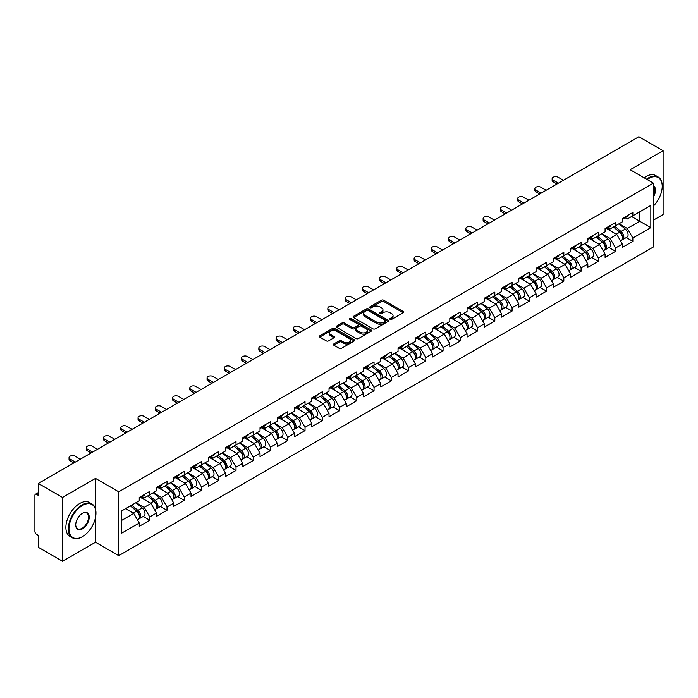 <?xml version="1.0" encoding="UTF-8"?>
<svg xmlns="http://www.w3.org/2000/svg" width="698" height="698" viewBox="0 0 698 698"><rect width="100%" height="100%" fill="white"/><g stroke="black" fill="none" stroke-linecap="round" stroke-linejoin="round"><path stroke-width="1.05" d="M390.121 319.387A1.073 0.619 0 0 0 391.639 319.387L403.174 312.73A1.536 0.89 0 0 0 403.619 312.102A1.536 0.89 0 0 0 403.174 311.474L383.63 300.192A1.536 0.89 0 0 0 381.457 300.192L369.923 306.858A1.073 0.619 0 0 0 369.608 307.295A1.073 0.619 0 0 0 369.923 307.731A1.073 0.619 0 0 0 371.449 307.731L372.941 306.867A4.912 2.836 0 0 1 379.887 306.867L381.518 307.809A4.912 2.836 0 0 1 382.958 309.816A4.912 2.836 0 0 1 381.518 311.823L380.026 312.687A1.073 0.619 0 0 0 379.703 313.123A1.073 0.619 0 0 0 380.026 313.559A1.073 0.619 0 0 0 381.544 313.559L383.036 312.695A4.912 2.836 0 0 1 389.981 312.695L391.613 313.638A4.912 2.836 0 0 1 393.053 315.644A4.912 2.836 0 0 1 391.613 317.651L390.121 318.515A1.073 0.619 0 0 0 389.807 318.951A1.073 0.619 0 0 0 390.121 319.387L390.121 318.515M333.801 343.94A1.536 0.89 0 0 0 333.356 344.568A1.536 0.89 0 0 0 333.801 345.196L339.289 348.363A1.536 0.89 0 0 0 341.453 348.363L354.27 340.964A1.536 0.89 0 0 0 354.715 340.336A1.536 0.89 0 0 0 354.27 339.717L334.726 328.435A1.536 0.89 0 0 0 332.553 328.435L319.745 335.825A1.536 0.89 0 0 0 319.291 336.453A1.536 0.89 0 0 0 319.745 337.082L326.367 340.903A1.536 0.89 0 0 0 328.54 340.903L334.019 337.736A1.536 0.89 0 0 0 334.473 337.108A1.536 0.89 0 0 0 334.019 336.488L330.739 334.586A4.109 2.373 0 0 1 329.535 332.911A4.109 2.373 0 0 1 332.065 330.721A4.109 2.373 0 0 1 336.541 331.236L349.41 338.661A4.109 2.373 0 0 1 350.614 340.336A4.109 2.373 0 0 1 348.075 342.526A4.109 2.373 0 0 1 343.599 342.02L341.453 340.781A1.536 0.89 0 0 0 339.289 340.781L333.801 343.94L333.801 345.196L339.289 342.055L339.289 340.781M95.504 478.4L62.55 497.43L38.329 483.444L638.879 136.721L663.1 150.698L630.146 169.727L653.372 183.138L118.73 491.811L95.504 478.4L95.504 509.13M373.046 328.871A1.536 0.89 0 0 0 375.219 328.871L388.027 321.473A1.536 0.89 0 0 0 388.481 320.844A1.536 0.89 0 0 0 388.027 320.216L368.492 308.935A1.536 0.89 0 0 0 366.319 308.935L353.511 316.334A1.536 0.89 0 0 0 353.057 316.962A1.536 0.89 0 0 0 353.511 317.59L373.046 328.871M350.187 319.623A1.073 0.619 0 0 1 351.277 319.771L351.277 318.497L371.144 329.971A1.536 0.89 0 0 1 371.598 330.59A1.536 0.89 0 0 1 371.144 331.218L358.336 338.617A1.536 0.89 0 0 1 356.163 338.617L336.628 327.336L336.628 326.079A1.536 0.89 0 0 0 336.174 326.708A1.536 0.89 0 0 0 336.628 327.336M336.628 326.079L342.107 322.912A1.536 0.89 0 0 1 344.28 322.912L352.202 327.493A1.536 0.89 0 0 0 354.375 327.493L358.013 325.39A1.536 0.89 0 0 0 358.458 324.762A1.536 0.89 0 0 0 358.013 324.134L349.759 319.379A1.073 0.619 0 0 1 349.445 318.934A1.073 0.619 0 0 1 350.108 318.367A1.073 0.619 0 0 1 351.277 318.497M62.55 497.43L62.55 561.279L95.504 542.25L118.73 555.66L118.73 491.811M118.73 555.66L653.372 246.996L653.372 183.138M143.195 516.468L149.756 520.254L149.756 516.939L144.224 507.359L136.04 502.63M149.756 520.254L139.251 526.318L139.251 523.003L121.278 533.377L121.278 511.154L139.251 500.78L139.251 497.456L149.756 491.392L149.756 494.716L156.5 490.816L156.5 487.501L167.014 481.428L167.014 484.752L173.758 480.861L173.758 477.537L184.263 471.473L184.263 474.788L191.008 470.897L191.008 467.573L201.513 461.509L201.513 464.833L208.266 460.933L208.266 457.618L218.771 451.545L218.771 454.869L225.515 450.978L225.515 447.654L236.02 441.59L236.02 444.905L242.773 441.014L242.773 437.69L253.278 431.626L253.278 434.95L260.022 431.05L260.022 427.734L270.527 421.662L270.527 424.986L277.281 421.095L277.281 417.77L287.785 411.707L287.785 415.022L294.53 411.131L294.53 407.807L305.035 401.743L305.035 405.067L311.788 401.167L311.788 397.851L322.293 391.779L322.293 395.103L329.037 391.203L329.037 387.887L339.542 381.823L339.542 385.139L346.287 381.248L346.287 377.923L356.8 371.86L356.8 375.184L363.545 371.284L363.545 367.968L374.049 361.896L374.049 365.22L380.794 361.32L380.794 358.004L391.308 351.94L391.308 355.256L398.052 351.364L398.052 348.04L408.557 341.976L408.557 345.301L415.301 341.401L415.301 338.085L425.815 332.012L425.815 335.337L432.559 331.437L432.559 328.121L443.064 322.057L443.064 325.373L449.809 321.481L449.809 318.157L460.314 312.093L460.314 315.409L467.067 311.517L467.067 308.193L477.572 302.129L477.572 305.454L484.316 301.553L484.316 298.238L494.821 292.174L494.821 295.49L501.574 291.598L501.574 288.274L512.079 282.21L512.079 285.526L518.823 281.634L518.823 278.31L529.328 272.246L529.328 275.57L536.081 271.67L536.081 268.355L546.586 262.291L546.586 265.606L553.331 261.715L553.331 258.391L563.836 252.327L563.836 255.643L570.58 251.751L570.58 248.427L581.094 242.363L581.094 245.687L587.838 241.787L587.838 238.472L598.343 232.399L598.343 235.723L605.087 231.832L605.087 228.508L615.601 222.444L615.601 225.759L622.346 221.868L622.346 218.544L632.85 212.48L632.85 215.804L650.824 205.421L650.824 227.644L632.85 238.027L627.319 228.447L619.135 223.718M626.289 237.556L632.85 241.342L632.85 238.027M632.85 241.342L622.346 247.406L622.346 244.091L615.601 247.982L610.069 238.402L601.885 233.682M609.04 247.52L615.601 251.306L615.601 247.982M615.601 251.306L605.087 257.37L605.087 254.046L598.343 257.946L592.811 248.366L584.627 243.646M591.782 257.475L598.343 261.261L598.343 257.946M598.343 261.261L587.838 267.334L587.838 264.01L581.094 267.91L575.562 258.33L567.378 253.601M574.533 267.439L581.094 271.225L581.094 267.91M581.094 271.225L570.58 277.289L570.58 273.974L563.836 277.865L558.304 268.285L550.12 263.565M557.274 277.403L563.836 281.189L563.836 277.865M563.836 281.189L553.331 287.253L553.331 283.938L546.586 287.829L541.055 278.249L532.871 273.529M540.025 287.358L546.586 291.153L546.586 287.829M546.586 291.153L536.081 297.217L536.081 293.893L529.328 297.793L523.805 288.213L515.613 283.484M522.767 297.322L529.328 301.108L529.328 297.793M529.328 301.108L518.823 307.172L518.823 303.857L512.079 307.748L506.547 298.177L498.363 293.448M505.518 307.286L512.079 311.072L512.079 307.748M512.079 311.072L501.574 317.136L501.574 313.821L494.821 317.712L489.298 308.132L481.114 303.412M488.26 317.241L494.821 321.036L494.821 317.712M494.821 321.036L484.316 327.1L484.316 323.776L477.572 327.676L472.04 318.096L463.856 313.367M471.01 327.205L477.572 330.992L477.572 327.676M477.572 330.992L467.067 337.055L467.067 333.74L460.314 337.631L454.791 328.06L446.607 323.331M453.752 337.169L460.314 340.956L460.314 337.631M460.314 340.956L449.809 347.019L449.809 343.704L443.064 347.595L437.533 338.015L429.349 333.295M436.503 347.124L443.064 350.92L443.064 347.595M443.064 350.92L432.559 356.983L432.559 353.659L425.815 357.559L420.283 347.979L412.099 343.25M419.245 357.088L425.815 360.875L425.815 357.559M425.815 360.875L415.301 366.947L415.301 363.623L408.557 367.514L403.025 357.943L394.841 353.214M401.996 367.052L408.557 370.839L408.557 367.514M408.557 370.839L398.052 376.903L398.052 373.587L391.308 377.478L385.776 367.898L377.592 363.178M384.746 377.007L391.308 380.803L391.308 377.478M391.308 380.803L380.794 386.867L380.794 383.542L374.049 387.442L368.518 377.862L360.334 373.133M367.488 386.971L374.049 390.758L374.049 387.442M374.049 390.758L363.545 396.83L363.545 393.506L356.8 397.398L351.269 387.826L343.084 383.097M350.239 396.935L356.8 400.722L356.8 397.398M356.8 400.722L346.287 406.786L346.287 403.47L339.542 407.362L334.01 397.781L325.826 393.061M332.981 406.89L339.542 410.686L339.542 407.362M339.542 410.686L329.037 416.75L329.037 413.425L322.293 417.325L316.761 407.745L308.577 403.016M315.732 416.854L322.293 420.641L322.293 417.325M322.293 420.641L311.788 426.714L311.788 423.389L305.035 427.281L299.503 417.709L291.319 412.98M298.474 426.818L305.035 430.605L305.035 427.281M305.035 430.605L294.53 436.669L294.53 433.353L287.785 437.245L282.254 427.665L274.07 422.944M281.224 436.774L287.785 440.569L287.785 437.245M287.785 440.569L277.281 446.633L277.281 443.309L270.527 447.209L265.004 437.629L256.812 432.9M263.966 446.737L270.527 450.524L270.527 447.209M270.527 450.524L260.022 456.597L260.022 453.272L253.278 457.164L247.746 447.593L239.562 442.864M246.717 456.701L253.278 460.488L253.278 457.164M253.278 460.488L242.773 466.552L242.773 463.236L236.02 467.128L230.497 457.548L222.313 452.828M229.459 466.665L236.02 470.452L236.02 467.128M236.02 470.452L225.515 476.516L225.515 473.192L218.771 477.092L213.239 467.512L205.055 462.783M212.209 476.621L218.771 480.407L218.771 477.092M218.771 480.407L208.266 486.48L208.266 483.156L201.513 487.056L195.99 477.476L187.806 472.747M194.951 486.585L201.513 490.371L201.513 487.056M201.513 490.371L191.008 496.435L191.008 493.12L184.263 497.011L178.732 487.431L170.548 482.711M177.702 496.548L184.263 500.335L184.263 497.011M184.263 500.335L173.758 506.399L173.758 503.075L167.014 506.975L161.482 497.395L153.298 492.675M160.444 506.504L167.014 510.29L167.014 506.975M167.014 510.29L156.5 516.363L156.5 513.039L149.756 516.939M142.087 496.671L144.224 497.91L149.756 494.716M144.224 507.359L150.977 503.459L140.647 497.5M156.5 513.039L150.977 503.459M159.345 486.707L161.482 487.946L167.014 484.752M161.482 497.395L168.227 493.503L157.905 487.544M173.758 503.075L168.227 493.503M176.594 476.751L178.732 477.982L184.263 474.788M178.732 487.431L185.476 483.54L175.154 477.58M191.008 493.12L185.476 483.54M193.852 466.788L195.99 468.026L201.513 464.833M195.99 477.476L202.734 473.576L192.412 467.616M208.266 483.156L202.734 473.576M211.101 456.824L213.239 458.062L218.771 454.869M213.239 467.512L219.983 463.62L209.662 457.661M225.515 473.192L219.983 463.62M228.359 446.868L230.497 448.099L236.02 444.905M230.497 457.548L237.241 453.656L226.92 447.697M242.773 463.236L237.241 453.656M245.609 436.904L247.746 438.143L253.278 434.95M247.746 447.593L254.491 443.692L244.169 437.733M260.022 453.272L254.491 443.692M262.858 426.94L265.004 428.179L270.527 424.986M265.004 437.629L271.749 433.737L261.427 427.778M277.281 443.309L271.749 433.737M280.116 416.985L282.254 418.215L287.785 415.022M282.254 427.665L288.998 423.773L278.676 417.814M294.53 433.353L288.998 423.773M297.365 407.021L299.503 408.26L305.035 405.067M299.503 417.709L306.256 413.809L295.935 407.85M311.788 423.389L306.256 413.809M314.624 397.057L316.761 398.296L322.293 395.103M316.761 407.745L323.506 403.854L313.184 397.895M329.037 413.425L323.506 403.854M331.873 387.102L334.01 388.332L339.542 385.139M334.01 397.781L340.764 393.89L330.442 387.931M346.287 403.47L340.764 393.89M349.131 377.138L351.269 378.368L356.8 375.184M351.269 387.826L358.013 383.926L347.691 377.967M363.545 393.506L358.013 383.926M366.38 367.174L368.518 368.413L374.049 365.22M368.518 377.862L375.271 373.971L364.941 368.003M380.794 383.542L375.271 373.971M383.638 357.219L385.776 358.449L391.308 355.256M385.776 367.898L392.52 364.007L382.199 358.048M398.052 373.587L392.52 364.007M400.888 347.255L403.025 348.485L408.557 345.301M403.025 357.943L409.77 354.043L399.448 348.084M415.301 363.623L409.77 354.043M418.146 337.291L420.283 338.53L425.815 335.337M420.283 347.979L427.028 344.079L416.706 338.12M432.559 353.659L427.028 344.079M435.395 327.336L437.533 328.566L443.064 325.373M437.533 338.015L444.277 334.124L433.955 328.165M449.809 343.704L444.277 334.124M452.653 317.372L454.791 318.602L460.314 315.409M454.791 328.06L461.535 324.16L451.213 318.201M467.067 333.74L461.535 324.16M469.902 307.408L472.04 308.647L477.572 305.454M472.04 318.096L478.784 314.196L468.463 308.237M484.316 323.776L478.784 314.196M487.16 297.453L489.298 298.683L494.821 295.49M489.298 308.132L496.042 304.241L485.721 298.282M501.574 313.821L496.042 304.241M504.41 287.489L506.547 288.719L512.079 285.526M506.547 298.177L513.292 294.277L502.97 288.318M518.823 303.857L513.292 294.277M521.659 277.525L523.805 278.764L529.328 275.57M523.805 288.213L530.55 284.313L520.228 278.354M536.081 293.893L530.55 284.313M538.917 267.57L541.055 268.8L546.586 265.606M541.055 278.249L547.799 274.358L537.477 268.398M553.331 283.938L547.799 274.358M556.166 257.606L558.304 258.836L563.836 255.643M558.304 268.285L565.057 264.394L554.736 258.435M570.58 273.974L565.057 264.394M573.424 247.642L575.562 248.881L581.094 245.687M575.562 258.33L582.307 254.43L571.985 248.471M587.838 264.01L582.307 254.43M590.674 237.686L592.811 238.917L598.343 235.723M592.811 248.366L599.565 244.475L589.243 238.515M605.087 254.046L599.565 244.475M607.932 227.723L610.069 228.953L615.601 225.759M610.069 238.402L616.814 234.511L606.492 228.551M622.346 244.091L616.814 234.511M625.181 217.759L627.319 218.998L632.85 215.804M627.319 228.447L639.761 221.257L639.761 211.808L650.824 205.421M631.577 216.537L650.824 227.644M653.372 220.175L663.1 214.556L663.1 150.698M62.55 561.279L38.329 547.302L38.329 535.357L36.558 534.336A2.347 1.352 -120 0 1 34.9 531.466L34.9 495.318A2.347 1.352 -120 0 1 35.389 494.245A2.347 1.352 -120 0 1 36.558 494.359L38.329 495.388L38.329 483.444M121.278 520.603L133.719 513.423L125.535 508.694M139.251 523.003L133.719 513.423M95.504 542.25L95.504 517.48M390.548 319.544L391.613 318.925A4.912 2.836 0 0 0 393.053 316.918L393.053 315.644M382.958 309.816L382.958 311.09A4.912 2.836 0 0 1 381.518 313.097L380.454 313.716M403.156 312.739L383.63 301.475A1.536 0.89 0 0 0 381.457 301.475L370.359 307.888M388.009 321.49L368.492 310.217A1.536 0.89 0 0 0 366.319 310.217L353.528 317.599M385.313 321.289A1.073 0.619 0 0 0 385.628 320.844A1.073 0.619 0 0 0 385.313 320.408L368.16 310.505A1.073 0.619 0 0 0 366.642 310.505L365.071 311.413A4.912 2.836 0 0 0 363.632 313.419A4.912 2.836 0 0 0 365.071 315.426L376.789 322.197A4.912 2.836 0 0 0 383.743 322.197L385.313 321.289L385.313 322.563A1.073 0.619 0 0 0 385.628 322.127L385.628 320.844M363.632 313.419L363.632 314.693A4.912 2.836 0 0 0 365.071 316.7L365.071 315.426M385.313 322.563L383.743 323.471A4.912 2.836 0 0 1 376.789 323.471L365.071 316.7M336.645 327.345L342.107 324.195L342.107 322.912M358.458 324.762L358.458 326.045A1.536 0.89 0 0 1 358.013 326.673L354.375 328.767A1.536 0.89 0 0 1 352.202 328.767L344.28 324.195A1.536 0.89 0 0 0 342.107 324.195M351.277 319.771L371.127 331.236M360.43 332.239A4.109 2.373 0 0 0 364.906 332.754A4.109 2.373 0 0 0 367.436 330.564A4.109 2.373 0 0 0 366.232 328.889L361.704 326.271A1.536 0.89 0 0 0 359.531 326.271L355.893 328.365A1.536 0.89 0 0 0 355.448 328.994A1.536 0.89 0 0 0 355.893 329.622L360.43 332.239L360.43 333.513A4.109 2.373 0 0 0 364.906 334.028A4.109 2.373 0 0 0 367.436 331.838L367.436 330.564M355.448 328.994L355.448 330.276A1.536 0.89 0 0 0 355.893 330.896L355.893 329.622M360.43 333.513L355.893 330.896M350.614 340.336L350.614 341.619A4.109 2.373 0 0 1 348.075 343.809A4.109 2.373 0 0 1 343.599 343.294L341.453 342.055A1.536 0.89 0 0 0 339.289 342.055M329.535 332.911L329.535 334.194A4.109 2.373 0 0 0 330.739 335.869L330.739 334.586M334.002 337.753L330.739 335.869M354.244 340.982L334.726 329.709A1.536 0.89 0 0 0 332.553 329.709L319.763 337.09M621.028 233.237L620.252 232.792M622.014 239.824A5.165 2.984 -120 0 0 622.764 239.589A5.165 2.984 -120 0 0 623.698 235.985A5.165 2.984 -120 0 0 621.011 231.483L614.781 226.231M622.764 239.589L627.031 237.128A5.165 2.984 -120 0 0 627.956 233.525A5.165 2.984 -120 0 0 625.268 229.023L619.039 223.779M613.586 226.929L620.688 232.914A3.132 1.806 60 0 1 622.372 236.77M620.505 240.897L621.438 240.356A5.165 2.984 -120 0 0 622.372 236.744A5.165 2.984 -120 0 0 619.684 232.251L613.455 226.998M611.657 231.535L607.461 227.993M563.399 180.302L558.138 177.266A3.516 2.033 0 0 0 554.308 176.83A3.516 2.033 0 0 0 552.135 178.705A3.516 2.033 0 0 0 553.165 180.136L553.165 181.803A3.516 2.033 180 0 1 552.135 180.363L552.135 178.705M556.978 184.002L553.165 181.803M623.733 217.75A5.165 2.984 60 0 1 622.764 219.155A5.165 2.984 60 0 1 622.346 219.329M627.991 215.289A5.165 2.984 60 0 1 627.031 216.694L622.764 219.155M558.417 183.173L553.165 180.136M653.372 206.067A19.082 11.02 120 0 0 662.219 186.331A19.082 11.02 120 0 0 648.721 178.54A19.082 11.02 120 0 0 647.151 179.552M646.523 179.194A19.553 11.29 -60 0 1 648.39 177.964A19.553 11.29 -60 0 1 658.162 177.004A19.553 11.29 -60 0 1 662.219 185.947A19.553 11.29 -60 0 1 662.21 186.139M653.372 185.79A9.545 5.505 -60 0 1 653.372 197.089M653.372 195.728A9.074 5.235 120 0 0 653.372 186.383M644.097 177.789A19.553 11.29 -60 0 1 645.955 176.559A19.553 11.29 -60 0 1 655.736 175.599L658.162 177.004M82.128 536.823L82.46 536.631A19.082 11.02 120 0 0 95.949 513.266A19.082 11.02 120 0 0 82.46 505.474A19.082 11.02 120 0 0 68.962 528.84A19.082 11.02 120 0 0 82.46 536.631L82.128 536.823A19.553 11.29 -60 0 1 72.348 537.792A19.553 11.29 -60 0 1 69.355 522.13A19.553 11.29 -60 0 1 82.128 504.898A19.553 11.29 -60 0 1 91.9 503.93A19.553 11.29 -60 0 1 95.949 512.882A19.553 11.29 -60 0 1 95.949 513.074M82.46 513.266L82.46 513.266A9.545 5.505 -60 0 1 89.204 517.157A9.545 5.505 -60 0 1 82.46 528.84A9.545 5.505 -60 0 1 75.707 524.948A9.545 5.505 -60 0 1 82.46 513.266L82.46 513.266M75.716 524.756A9.074 5.235 120 0 0 77.591 528.718A9.074 5.235 120 0 0 82.128 528.273A9.074 5.235 120 0 0 88.053 520.272A9.074 5.235 120 0 0 86.665 513.004A9.074 5.235 120 0 0 82.285 513.362M72.348 537.792L69.913 536.387A19.553 11.29 -60 0 1 66.921 520.725A19.553 11.29 -60 0 1 79.694 503.494A19.553 11.29 -60 0 1 89.466 502.525L91.9 503.93M603.779 243.201L603.002 242.756M604.765 249.779A5.165 2.984 -120 0 0 605.515 249.552A5.165 2.984 -120 0 0 606.44 245.94A5.165 2.984 -120 0 0 603.753 241.447L597.532 236.194M605.515 249.552L609.773 247.092A5.165 2.984 -120 0 0 610.698 243.48A5.165 2.984 -120 0 0 608.01 238.986L601.789 233.734M596.328 236.884L603.43 242.878A3.132 1.806 60 0 1 605.122 246.734M603.246 250.861L604.189 250.312A5.165 2.984 -120 0 0 605.114 246.708A5.165 2.984 -120 0 0 602.426 242.215L596.205 236.962M594.408 241.499L590.211 237.957M586.521 253.165L585.744 252.72M587.515 259.743A5.165 2.984 -120 0 0 588.266 259.508A5.165 2.984 -120 0 0 589.191 255.904A5.165 2.984 -120 0 0 586.503 251.411L580.274 246.158M588.266 259.508L592.523 257.047A5.165 2.984 -120 0 0 593.448 253.444A5.165 2.984 -120 0 0 590.761 248.95L584.531 243.698M579.078 246.848L586.18 252.842A3.132 1.806 60 0 1 587.864 256.69M585.997 260.816L586.931 260.275A5.165 2.984 -120 0 0 587.864 256.672A5.165 2.984 -120 0 0 585.177 252.17L578.947 246.918M577.159 251.454L572.953 247.912M569.271 263.12L568.495 262.675M570.257 269.707A5.165 2.984 -120 0 0 571.008 269.472A5.165 2.984 -120 0 0 571.932 265.868A5.165 2.984 -120 0 0 569.245 261.366L563.024 256.114M571.008 269.472L575.265 267.011A5.165 2.984 -120 0 0 576.19 263.408A5.165 2.984 -120 0 0 573.503 258.906L567.282 253.662M561.82 256.812L568.922 262.797A3.132 1.806 60 0 1 570.615 266.653M568.739 270.78L569.681 270.239A5.165 2.984 -120 0 0 570.606 266.627A5.165 2.984 -120 0 0 567.919 262.134L561.698 256.881M559.901 261.418L555.704 257.876M552.013 273.084L551.237 272.639M553.008 279.662A5.165 2.984 -120 0 0 553.758 279.436A5.165 2.984 -120 0 0 554.683 275.823A5.165 2.984 -120 0 0 551.996 271.33L545.766 266.078M553.758 279.436L558.016 276.975A5.165 2.984 -120 0 0 558.941 273.363A5.165 2.984 -120 0 0 556.254 268.87L550.024 263.617M544.571 266.767L551.673 272.761A3.132 1.806 60 0 1 553.357 276.617M551.49 280.744L552.432 280.195A5.165 2.984 -120 0 0 553.357 276.591A5.165 2.984 -120 0 0 550.67 272.098L544.44 266.845M542.651 271.382L538.446 267.84M534.764 283.048L533.987 282.603M535.75 289.626A5.165 2.984 -120 0 0 536.5 289.391A5.165 2.984 -120 0 0 537.425 285.787A5.165 2.984 -120 0 0 534.738 281.294L528.517 276.042M536.5 289.391L540.758 286.939A5.165 2.984 -120 0 0 541.683 283.327A5.165 2.984 -120 0 0 538.996 278.834L532.775 273.581M527.322 276.731L534.415 282.725A3.132 1.806 60 0 1 536.108 286.573M534.232 290.7L535.174 290.159A5.165 2.984 -120 0 0 536.099 286.555A5.165 2.984 -120 0 0 533.412 282.053L527.191 276.801M525.393 281.338L521.197 277.795M546.141 190.257L540.889 187.23A3.516 2.033 0 0 0 537.05 186.785A3.516 2.033 0 0 0 534.877 188.661A3.516 2.033 0 0 0 535.916 190.1L535.916 191.758A3.516 2.033 180 0 1 534.877 190.327L534.877 188.661M539.729 193.965L535.916 191.758M606.475 227.705A5.165 2.984 60 0 1 605.515 229.119A5.165 2.984 60 0 1 605.087 229.293M610.733 225.253A5.165 2.984 60 0 1 609.773 226.658L605.515 229.119M541.168 193.137L535.916 190.1M528.892 200.221L523.631 197.185A3.516 2.033 0 0 0 519.801 196.749A3.516 2.033 0 0 0 517.628 198.625A3.516 2.033 0 0 0 518.658 200.064L518.658 201.722A3.516 2.033 180 0 1 517.628 200.282L517.628 198.625M522.47 203.921L518.658 201.722M589.225 237.669A5.165 2.984 60 0 1 588.266 239.074A5.165 2.984 60 0 1 587.838 239.248M593.483 235.209A5.165 2.984 60 0 1 592.523 236.622L588.266 239.074M523.91 203.092L518.658 200.064M511.634 210.185L506.382 207.149A3.516 2.033 0 0 0 502.543 206.713A3.516 2.033 0 0 0 500.37 208.589A3.516 2.033 0 0 0 501.408 210.019L501.408 211.686A3.516 2.033 180 0 1 500.37 210.246L500.37 208.589M505.221 213.885L501.408 211.686M571.967 247.633A5.165 2.984 60 0 1 571.008 249.038A5.165 2.984 60 0 1 570.58 249.212M576.225 245.173A5.165 2.984 60 0 1 575.265 246.577L571.008 249.038M506.661 213.056L501.408 210.019M494.385 220.14L489.132 217.113A3.516 2.033 0 0 0 485.293 216.668A3.516 2.033 0 0 0 483.121 218.544A3.516 2.033 0 0 0 484.15 219.983L484.15 221.641A3.516 2.033 180 0 1 483.121 220.21L483.121 218.544M487.963 223.849L484.15 221.641M554.718 257.588A5.165 2.984 60 0 1 553.758 259.002A5.165 2.984 60 0 1 553.331 259.176M558.976 255.136A5.165 2.984 60 0 1 558.016 256.541L553.758 259.002M489.403 223.02L484.15 219.983M477.127 230.104L471.874 227.068A3.516 2.033 0 0 0 468.044 226.632A3.516 2.033 0 0 0 465.871 228.508A3.516 2.033 0 0 0 466.901 229.947L466.901 231.605A3.516 2.033 180 0 1 465.871 230.166L465.871 228.508M470.714 233.804L466.901 231.605M537.46 267.552A5.165 2.984 60 0 1 536.5 268.957A5.165 2.984 60 0 1 536.081 269.131M541.718 265.092A5.165 2.984 60 0 1 540.758 266.505L536.5 268.957M472.153 232.975L466.901 229.947M517.506 293.003L516.738 292.558M518.501 299.59A5.165 2.984 -120 0 0 519.251 299.355A5.165 2.984 -120 0 0 520.176 295.751A5.165 2.984 -120 0 0 517.488 291.249L511.259 285.997M519.251 299.355L523.509 296.894A5.165 2.984 -120 0 0 524.434 293.291A5.165 2.984 -120 0 0 521.746 288.789L515.525 283.545M510.064 286.695L517.166 292.68A3.132 1.806 60 0 1 518.85 296.537M516.982 300.664L517.925 300.123A5.165 2.984 -120 0 0 518.85 296.51A5.165 2.984 -120 0 0 516.162 292.017L509.933 286.765M508.144 291.302L503.939 287.759M459.877 240.068L454.625 237.032A3.516 2.033 0 0 0 450.786 236.596A3.516 2.033 0 0 0 448.613 238.472A3.516 2.033 0 0 0 449.643 239.903L449.643 241.569A3.516 2.033 180 0 1 448.613 240.129L448.613 238.472M453.464 243.768L449.643 241.569M520.211 277.516A5.165 2.984 60 0 1 519.251 278.921A5.165 2.984 60 0 1 518.823 279.095M524.468 275.056A5.165 2.984 60 0 1 523.509 276.46L519.251 278.921M454.895 242.939L449.643 239.903M500.257 302.967L499.48 302.522M501.243 309.546A5.165 2.984 -120 0 0 501.993 309.319A5.165 2.984 -120 0 0 502.926 305.707A5.165 2.984 -120 0 0 500.23 301.213L494.01 295.961M501.993 309.319L506.251 306.858A5.165 2.984 -120 0 0 507.184 303.255A5.165 2.984 -120 0 0 504.488 298.753L498.267 293.5M492.814 296.65L499.908 302.644A3.132 1.806 60 0 1 501.6 306.501M499.724 310.627L500.667 310.078A5.165 2.984 -120 0 0 501.592 306.474A5.165 2.984 -120 0 0 498.904 301.981L492.683 296.729M490.886 301.266L486.689 297.723M442.619 250.024L437.367 246.996A3.516 2.033 0 0 0 433.537 246.551A3.516 2.033 0 0 0 431.364 248.427A3.516 2.033 0 0 0 432.394 249.867L432.394 251.524A3.516 2.033 180 0 1 431.364 250.093L431.364 248.427M436.206 253.732L432.394 251.524M502.953 287.471A5.165 2.984 60 0 1 501.993 288.885A5.165 2.984 60 0 1 501.574 289.059M507.21 285.02A5.165 2.984 60 0 1 506.251 286.424L501.993 288.885M437.646 252.903L432.394 249.867M482.999 312.931L482.231 312.486M483.993 319.51A5.165 2.984 -120 0 0 484.744 319.274A5.165 2.984 -120 0 0 485.668 315.671A5.165 2.984 -120 0 0 482.981 311.177L476.76 305.925M484.744 319.274L489.001 316.822A5.165 2.984 -120 0 0 489.926 313.21A5.165 2.984 -120 0 0 487.239 308.717L481.018 303.464M475.556 306.614L482.658 312.608A3.132 1.806 60 0 1 484.351 316.456M482.475 320.583L483.417 320.042A5.165 2.984 -120 0 0 484.342 316.438A5.165 2.984 -120 0 0 481.655 311.936L475.425 306.692M473.637 311.221L469.431 307.678M425.37 259.988L420.117 256.951A3.516 2.033 0 0 0 416.278 256.515A3.516 2.033 0 0 0 414.106 258.391A3.516 2.033 0 0 0 415.136 259.831L415.136 261.488A3.516 2.033 180 0 1 414.106 260.049L414.106 258.391M418.957 263.696L415.136 261.488M485.703 297.435A5.165 2.984 60 0 1 484.744 298.84A5.165 2.984 60 0 1 484.316 299.014M489.961 294.975A5.165 2.984 60 0 1 489.001 296.388L484.744 298.84M420.388 262.858L415.136 259.831M465.749 322.895L464.973 322.441M466.735 329.473A5.165 2.984 -120 0 0 467.486 329.238A5.165 2.984 -120 0 0 468.419 325.634A5.165 2.984 -120 0 0 465.732 321.132L459.502 315.88M467.486 329.238L471.743 326.777A5.165 2.984 -120 0 0 472.677 323.174A5.165 2.984 -120 0 0 469.99 318.681L463.76 313.428M458.307 316.578L465.4 322.563A3.132 1.806 60 0 1 467.093 326.42M465.217 330.547L466.159 330.006A5.165 2.984 -120 0 0 467.084 326.394A5.165 2.984 -120 0 0 464.397 321.9L458.176 316.648M456.379 321.185L452.182 317.642M408.112 269.952L402.859 266.915A3.516 2.033 0 0 0 399.029 266.479A3.516 2.033 0 0 0 396.857 268.355A3.516 2.033 0 0 0 397.886 269.786L397.886 271.452A3.516 2.033 180 0 1 396.857 270.013L396.857 268.355M401.699 273.651L397.886 271.452M468.445 307.399A5.165 2.984 60 0 1 467.486 308.804A5.165 2.984 60 0 1 467.067 308.978M472.703 304.939A5.165 2.984 60 0 1 471.743 306.343L467.486 308.804M403.139 272.822L397.886 269.786M448.491 332.85L447.723 332.405M449.486 339.429A5.165 2.984 -120 0 0 450.236 339.202A5.165 2.984 -120 0 0 451.161 335.59A5.165 2.984 -120 0 0 448.474 331.096L442.253 325.844M450.236 339.202L454.494 336.741A5.165 2.984 -120 0 0 455.419 333.138A5.165 2.984 -120 0 0 452.732 328.636L446.511 323.383M441.049 326.533L448.151 332.527A3.132 1.806 60 0 1 449.844 336.384M447.968 340.511L448.91 339.961A5.165 2.984 -120 0 0 449.835 336.357A5.165 2.984 -120 0 0 447.148 331.864L440.927 326.612M439.129 331.149L434.924 327.606M390.863 279.907L385.61 276.879A3.516 2.033 0 0 0 381.771 276.434A3.516 2.033 0 0 0 379.599 278.31A3.516 2.033 0 0 0 380.628 279.75L380.628 281.407A3.516 2.033 180 0 1 379.599 279.977L379.599 278.31M384.45 283.615L380.628 281.407M451.196 317.363A5.165 2.984 60 0 1 450.236 318.768A5.165 2.984 60 0 1 449.809 318.942M455.454 314.903A5.165 2.984 60 0 1 454.494 316.307L450.236 318.768M385.881 282.786L380.628 279.75M431.242 342.814L430.465 342.369M432.228 349.393A5.165 2.984 -120 0 0 432.978 349.157A5.165 2.984 -120 0 0 433.912 345.554A5.165 2.984 -120 0 0 431.224 341.06L424.995 335.808M432.978 349.157L437.236 346.705A5.165 2.984 -120 0 0 438.17 343.093A5.165 2.984 -120 0 0 435.482 338.6L429.253 333.347M423.799 336.497L430.902 342.491A3.132 1.806 60 0 1 432.586 346.339M430.718 350.466L431.652 349.925A5.165 2.984 -120 0 0 432.586 346.321A5.165 2.984 -120 0 0 429.889 341.819L423.669 336.576M421.871 341.113L417.674 337.562M373.605 289.871L368.352 286.834A3.516 2.033 0 0 0 364.522 286.398A3.516 2.033 0 0 0 362.349 288.274A3.516 2.033 0 0 0 363.379 289.714L363.379 291.371A3.516 2.033 180 0 1 362.349 289.932L362.349 288.274M367.192 293.579L363.379 291.371M433.938 327.318A5.165 2.984 60 0 1 432.978 328.723A5.165 2.984 60 0 1 432.559 328.898M438.204 324.858A5.165 2.984 60 0 1 437.236 326.271L432.978 328.723M368.631 292.741L363.379 289.714M413.984 352.778L413.216 352.324M414.978 359.357A5.165 2.984 -120 0 0 415.729 359.121A5.165 2.984 -120 0 0 416.654 355.518A5.165 2.984 -120 0 0 413.966 351.015L407.745 345.763M415.729 359.121L419.987 356.661A5.165 2.984 -120 0 0 420.911 353.057A5.165 2.984 -120 0 0 418.224 348.564L412.003 343.311M406.541 346.461L413.644 352.446A3.132 1.806 60 0 1 415.336 356.303M413.46 360.43L414.403 359.889A5.165 2.984 -120 0 0 415.327 356.277A5.165 2.984 -120 0 0 412.64 351.783L406.419 346.531M404.622 351.068L400.416 347.525M356.355 299.835L351.103 296.798A3.516 2.033 0 0 0 347.264 296.362A3.516 2.033 0 0 0 345.091 298.238A3.516 2.033 0 0 0 346.121 299.669L346.121 301.335A3.516 2.033 180 0 1 345.091 299.896L345.091 298.238M349.942 303.534L346.121 301.335M416.689 337.282A5.165 2.984 60 0 1 415.729 338.687A5.165 2.984 60 0 1 415.301 338.862M420.946 334.822A5.165 2.984 60 0 1 419.987 336.227L415.729 338.687M351.382 302.705L346.121 299.669M396.734 362.733L395.958 362.288M397.72 369.312A5.165 2.984 -120 0 0 398.471 369.085A5.165 2.984 -120 0 0 399.404 365.473A5.165 2.984 -120 0 0 396.717 360.979L390.487 355.727M398.471 369.085L402.729 366.625A5.165 2.984 -120 0 0 403.662 363.021A5.165 2.984 -120 0 0 400.975 358.519L394.745 353.267M389.292 356.416L396.394 362.41A3.132 1.806 60 0 1 398.078 366.267M396.211 370.394L397.145 369.853A5.165 2.984 -120 0 0 398.078 366.241A5.165 2.984 -120 0 0 395.391 361.747L389.161 356.495M387.364 361.032L383.167 357.489M339.097 309.79L333.845 306.762A3.516 2.033 0 0 0 330.014 306.317A3.516 2.033 0 0 0 327.842 308.193A3.516 2.033 0 0 0 328.871 309.633L328.871 311.291A3.516 2.033 180 0 1 327.842 309.86L327.842 308.193M332.684 313.498L328.871 311.291M399.439 347.246A5.165 2.984 60 0 1 398.471 348.651A5.165 2.984 60 0 1 398.052 348.826M403.697 344.786A5.165 2.984 60 0 1 402.729 346.191L398.471 348.651M334.124 312.669L328.871 309.633M379.485 372.697L378.709 372.252M380.471 379.276A5.165 2.984 -120 0 0 381.221 379.04A5.165 2.984 -120 0 0 382.146 375.437A5.165 2.984 -120 0 0 379.459 370.943L373.238 365.691M381.221 379.04L385.479 376.588A5.165 2.984 -120 0 0 386.404 372.976A5.165 2.984 -120 0 0 383.717 368.483L377.496 363.23M372.034 366.38L379.136 372.374A3.132 1.806 60 0 1 380.829 376.222M378.953 380.349L379.895 379.808A5.165 2.984 -120 0 0 380.82 376.205A5.165 2.984 -120 0 0 378.133 371.702L371.912 366.459M370.115 370.996L365.918 367.445M321.848 319.754L316.595 316.726A3.516 2.033 0 0 0 312.756 316.281A3.516 2.033 0 0 0 310.584 318.157A3.516 2.033 0 0 0 311.613 319.597L311.613 321.255A3.516 2.033 180 0 1 310.584 319.815L310.584 318.157M315.435 323.462L311.613 321.255M382.181 357.202A5.165 2.984 60 0 1 381.221 358.606A5.165 2.984 60 0 1 380.794 358.789M386.439 354.741A5.165 2.984 60 0 1 385.479 356.154L381.221 358.606M316.875 322.624L311.613 319.597M362.227 382.661L361.451 382.207M363.222 389.24A5.165 2.984 -120 0 0 363.972 389.004A5.165 2.984 -120 0 0 364.897 385.401A5.165 2.984 -120 0 0 362.21 380.899L355.98 375.646M363.972 389.004L368.23 386.544A5.165 2.984 -120 0 0 369.155 382.94A5.165 2.984 -120 0 0 366.467 378.447L360.238 373.194M354.785 376.344L361.887 382.329A3.132 1.806 60 0 1 363.571 386.186M361.704 390.313L362.637 389.772A5.165 2.984 -120 0 0 363.571 386.169A5.165 2.984 -120 0 0 360.883 381.666L354.654 376.414M352.856 380.951L348.66 377.409M304.598 329.718L299.337 326.681A3.516 2.033 0 0 0 295.507 326.245A3.516 2.033 0 0 0 293.334 328.121A3.516 2.033 0 0 0 294.364 329.561L294.364 331.218A3.516 2.033 180 0 1 293.334 329.779L293.334 328.121M298.177 333.417L294.364 331.218M364.932 367.165A5.165 2.984 60 0 1 363.972 368.57A5.165 2.984 60 0 1 363.545 368.745M369.19 364.705A5.165 2.984 60 0 1 368.23 366.11L363.972 368.57M299.616 332.588L294.364 329.561M344.978 392.616L344.201 392.171M345.964 399.195A5.165 2.984 -120 0 0 346.714 398.968A5.165 2.984 -120 0 0 347.639 395.356A5.165 2.984 -120 0 0 344.952 390.863L338.731 385.61M346.714 398.968L350.972 396.508A5.165 2.984 -120 0 0 351.897 392.904A5.165 2.984 -120 0 0 349.209 388.402L342.988 383.15M337.527 386.299L344.629 392.293A3.132 1.806 60 0 1 346.321 396.15M344.446 400.277L345.388 399.736A5.165 2.984 -120 0 0 346.313 396.124A5.165 2.984 -120 0 0 343.625 391.63L337.404 386.378M335.607 390.915L331.41 387.373M287.34 339.673L282.088 336.645A3.516 2.033 0 0 0 278.249 336.2A3.516 2.033 0 0 0 276.076 338.085A3.516 2.033 0 0 0 277.115 339.516L277.115 341.174A3.516 2.033 180 0 1 276.076 339.743L276.076 338.085M280.928 343.381L277.115 341.174M347.674 377.129A5.165 2.984 60 0 1 346.714 378.534A5.165 2.984 60 0 1 346.287 378.709M351.932 374.669A5.165 2.984 60 0 1 350.972 376.074L346.714 378.534M282.367 342.552L277.115 339.516M327.72 402.58L326.943 402.135M328.714 409.159A5.165 2.984 -120 0 0 329.465 408.923A5.165 2.984 -120 0 0 330.39 405.32A5.165 2.984 -120 0 0 327.702 400.827L321.473 395.574M329.465 408.923L333.723 406.472A5.165 2.984 -120 0 0 334.647 402.859A5.165 2.984 -120 0 0 331.96 398.366L325.73 393.114M320.277 396.263L327.379 402.257A3.132 1.806 60 0 1 329.063 406.105M327.196 410.232L328.13 409.691A5.165 2.984 -120 0 0 329.063 406.088A5.165 2.984 -120 0 0 326.376 401.594L320.146 396.342M318.358 400.879L314.152 397.328M270.091 349.637L264.839 346.609A3.516 2.033 0 0 0 261 346.164A3.516 2.033 0 0 0 258.827 348.04A3.516 2.033 0 0 0 259.857 349.48L259.857 351.138A3.516 2.033 180 0 1 258.827 349.698L258.827 348.04M263.67 353.345L259.857 351.138M330.424 387.085A5.165 2.984 60 0 1 329.465 388.489A5.165 2.984 60 0 1 329.037 388.673M334.682 384.633A5.165 2.984 60 0 1 333.723 386.038L329.465 388.489M265.109 352.507L259.857 349.48M310.47 412.544L309.694 412.09M311.456 419.123A5.165 2.984 -120 0 0 312.207 418.887A5.165 2.984 -120 0 0 313.132 415.284A5.165 2.984 -120 0 0 310.444 410.782L304.223 405.529M312.207 418.887L316.464 416.427A5.165 2.984 -120 0 0 317.389 412.823A5.165 2.984 -120 0 0 314.702 408.33L308.481 403.078M303.019 406.227L310.121 412.213A3.132 1.806 60 0 1 311.814 416.069M309.938 420.196L310.88 419.655A5.165 2.984 -120 0 0 311.805 416.052A5.165 2.984 -120 0 0 309.118 411.55L302.897 406.297M301.1 410.834L296.903 407.292M252.833 359.601L247.581 356.565A3.516 2.033 0 0 0 243.742 356.128A3.516 2.033 0 0 0 241.569 358.004A3.516 2.033 0 0 0 242.607 359.444L242.607 361.102A3.516 2.033 180 0 1 241.569 359.662L241.569 358.004M246.42 363.3L242.607 361.102M313.166 397.049A5.165 2.984 60 0 1 312.207 398.453A5.165 2.984 60 0 1 311.788 398.628M317.424 394.588A5.165 2.984 60 0 1 316.464 395.993L312.207 398.453M247.86 362.471L242.607 359.444M293.212 422.499L292.436 422.054M294.207 429.078A5.165 2.984 -120 0 0 294.957 428.851A5.165 2.984 -120 0 0 295.882 425.239A5.165 2.984 -120 0 0 293.195 420.746L286.965 415.493M294.957 428.851L299.215 426.391A5.165 2.984 -120 0 0 300.14 422.787A5.165 2.984 -120 0 0 297.453 418.285L291.223 413.033M285.77 416.191L292.872 422.177A3.132 1.806 60 0 1 294.556 426.033M292.689 430.16L293.631 429.619A5.165 2.984 -120 0 0 294.556 426.007A5.165 2.984 -120 0 0 291.869 421.513L285.639 416.261M283.85 420.798L279.645 417.256M235.584 369.565L230.331 366.529A3.516 2.033 0 0 0 226.492 366.084A3.516 2.033 0 0 0 224.32 367.968A3.516 2.033 0 0 0 225.349 369.399L225.349 371.066A3.516 2.033 180 0 1 224.32 369.626L224.32 367.968M229.162 373.264L225.349 371.066M295.917 407.013A5.165 2.984 60 0 1 294.957 408.417A5.165 2.984 60 0 1 294.53 408.592M300.175 404.552A5.165 2.984 60 0 1 299.215 405.957L294.957 408.417M230.602 372.435L225.349 369.399M275.963 432.463L275.187 432.018M276.949 439.042A5.165 2.984 -120 0 0 277.699 438.806A5.165 2.984 -120 0 0 278.624 435.203A5.165 2.984 -120 0 0 275.937 430.71L269.716 425.457M277.699 438.806L281.957 436.355A5.165 2.984 -120 0 0 282.891 432.743A5.165 2.984 -120 0 0 280.195 428.249L273.974 422.997M268.521 426.146L275.614 432.141A3.132 1.806 60 0 1 277.307 435.997M275.431 440.115L276.373 439.574A5.165 2.984 -120 0 0 277.298 435.971A5.165 2.984 -120 0 0 274.611 431.477L268.39 426.225M266.592 430.762L262.396 427.211M218.326 379.52L213.073 376.492A3.516 2.033 0 0 0 209.243 376.048A3.516 2.033 0 0 0 207.07 377.923A3.516 2.033 0 0 0 208.1 379.363L208.1 381.021A3.516 2.033 180 0 1 207.07 379.59L207.07 377.923M211.913 383.228L208.1 381.021M278.659 416.968A5.165 2.984 60 0 1 277.699 418.381A5.165 2.984 60 0 1 277.281 418.556M282.917 414.516A5.165 2.984 60 0 1 281.957 415.921L277.699 418.381M213.352 382.399L208.1 379.363M258.705 442.427L257.937 441.974M259.7 449.006A5.165 2.984 -120 0 0 260.45 448.77A5.165 2.984 -120 0 0 261.375 445.167A5.165 2.984 -120 0 0 258.688 440.665L252.467 435.421M260.45 448.77L264.708 446.31A5.165 2.984 -120 0 0 265.633 442.707A5.165 2.984 -120 0 0 262.945 438.213L256.724 432.961M251.263 436.11L258.365 442.096A3.132 1.806 60 0 1 260.049 445.952M258.181 450.079L259.124 449.538A5.165 2.984 -120 0 0 260.049 445.935A5.165 2.984 -120 0 0 257.361 441.433L251.132 436.18M249.343 440.717L245.138 437.175M201.076 389.484L195.824 386.448A3.516 2.033 0 0 0 191.985 386.011A3.516 2.033 0 0 0 189.812 387.887A3.516 2.033 0 0 0 190.842 389.327L190.842 390.985A3.516 2.033 180 0 1 189.812 389.545L189.812 387.887M194.663 393.183L190.842 390.985M261.41 426.932A5.165 2.984 60 0 1 260.45 428.336A5.165 2.984 60 0 1 260.022 428.511M265.668 424.471A5.165 2.984 60 0 1 264.708 425.876L260.45 428.336M196.094 392.355L190.842 389.327M241.456 452.383L240.679 451.938M242.442 458.961A5.165 2.984 -120 0 0 243.192 458.734A5.165 2.984 -120 0 0 244.126 455.122A5.165 2.984 -120 0 0 241.429 450.629L235.209 445.376M243.192 458.734L247.45 456.274A5.165 2.984 -120 0 0 248.383 452.67A5.165 2.984 -120 0 0 245.696 448.168L239.466 442.916M234.013 446.074L241.107 452.06A3.132 1.806 60 0 1 242.799 455.916M240.923 460.043L241.866 459.502A5.165 2.984 -120 0 0 242.791 455.89A5.165 2.984 -120 0 0 240.103 451.397L233.882 446.144M232.085 450.681L227.888 447.139M183.818 399.448L178.566 396.412A3.516 2.033 0 0 0 174.736 395.967A3.516 2.033 0 0 0 172.563 397.851A3.516 2.033 0 0 0 173.593 399.282L173.593 400.949A3.516 2.033 180 0 1 172.563 399.509L172.563 397.851M177.405 403.147L173.593 400.949M244.152 436.896A5.165 2.984 60 0 1 243.192 438.3A5.165 2.984 60 0 1 242.773 438.475M248.409 434.435A5.165 2.984 60 0 1 247.45 435.84L243.192 438.3M178.845 402.318L173.593 399.282M224.198 462.346L223.43 461.901M225.192 468.925A5.165 2.984 -120 0 0 225.943 468.69A5.165 2.984 -120 0 0 226.867 465.086A5.165 2.984 -120 0 0 224.18 460.593L217.959 455.34M225.943 468.69L230.2 466.238A5.165 2.984 -120 0 0 231.125 462.626A5.165 2.984 -120 0 0 228.438 458.132L222.217 452.88M216.755 456.03L223.857 462.024A3.132 1.806 60 0 1 225.55 465.88M223.674 470.007L224.616 469.457A5.165 2.984 -120 0 0 225.541 465.854A5.165 2.984 -120 0 0 222.854 461.361L216.624 456.108M214.836 460.645L210.63 457.094M166.569 409.403L161.317 406.376A3.516 2.033 0 0 0 157.478 405.931A3.516 2.033 0 0 0 155.305 407.807A3.516 2.033 0 0 0 156.335 409.246L156.335 410.904A3.516 2.033 180 0 1 155.305 409.473L155.305 407.807M160.156 413.111L156.335 410.904M226.902 446.851A5.165 2.984 60 0 1 225.943 448.264A5.165 2.984 60 0 1 225.515 448.439M231.16 444.399A5.165 2.984 60 0 1 230.2 445.804L225.943 448.264M161.587 412.282L156.335 409.246M206.948 472.31L206.172 471.857M207.934 478.889A5.165 2.984 -120 0 0 208.685 478.654A5.165 2.984 -120 0 0 209.618 475.05A5.165 2.984 -120 0 0 206.931 470.548L200.701 465.304M208.685 478.654L212.942 476.193A5.165 2.984 -120 0 0 213.876 472.59A5.165 2.984 -120 0 0 211.189 468.096L204.959 462.844M199.506 465.994L206.608 471.979A3.132 1.806 60 0 1 208.292 475.835M206.416 479.962L207.358 479.421A5.165 2.984 -120 0 0 208.292 475.818A5.165 2.984 -120 0 0 205.596 471.316L199.375 466.063M197.578 470.6L193.381 467.058M149.311 419.367L144.058 416.331A3.516 2.033 0 0 0 140.228 415.895A3.516 2.033 0 0 0 138.056 417.77A3.516 2.033 0 0 0 139.085 419.21L139.085 420.868A3.516 2.033 180 0 1 138.056 419.428L138.056 417.77M142.898 423.067L139.085 420.868M209.644 456.815A5.165 2.984 60 0 1 208.685 458.22A5.165 2.984 60 0 1 208.266 458.394M213.902 454.354A5.165 2.984 60 0 1 212.942 455.759L208.685 458.22M144.338 422.238L139.085 419.21M189.69 482.266L188.922 481.821M190.685 488.853A5.165 2.984 -120 0 0 191.435 488.617A5.165 2.984 -120 0 0 192.36 485.005A5.165 2.984 -120 0 0 189.673 480.512L183.452 475.259M191.435 488.617L195.693 486.157A5.165 2.984 -120 0 0 196.618 482.554A5.165 2.984 -120 0 0 193.931 478.051L187.71 472.799M182.248 475.957L189.35 481.943A3.132 1.806 60 0 1 191.043 485.799M189.167 489.926L190.109 489.385A5.165 2.984 -120 0 0 191.034 485.773A5.165 2.984 -120 0 0 188.347 481.28L182.126 476.027M180.328 480.564L176.123 477.022M132.062 429.331L126.809 426.295A3.516 2.033 0 0 0 122.97 425.85A3.516 2.033 0 0 0 120.798 427.734A3.516 2.033 0 0 0 121.827 429.165L121.827 430.832A3.516 2.033 180 0 1 120.798 429.392L120.798 427.734M125.649 433.03L121.827 430.832M192.395 466.779A5.165 2.984 60 0 1 191.435 468.184A5.165 2.984 60 0 1 191.008 468.358M196.653 464.318A5.165 2.984 60 0 1 195.693 465.723L191.435 468.184M127.08 432.202L121.827 429.165M172.441 492.23L171.664 491.785M173.427 498.808A5.165 2.984 -120 0 0 174.177 498.581A5.165 2.984 -120 0 0 175.111 494.969A5.165 2.984 -120 0 0 172.423 490.476L166.194 485.223M174.177 498.581L178.435 496.121A5.165 2.984 -120 0 0 179.369 492.509A5.165 2.984 -120 0 0 176.681 488.015L170.452 482.763M164.998 485.913L172.101 491.907A3.132 1.806 60 0 1 173.785 495.763M171.917 499.89L172.851 499.34A5.165 2.984 -120 0 0 173.785 495.737A5.165 2.984 -120 0 0 171.097 491.244L164.868 485.991M163.07 490.528L158.874 486.986M114.804 439.286L109.551 436.259A3.516 2.033 0 0 0 105.721 435.814A3.516 2.033 0 0 0 103.548 437.69A3.516 2.033 0 0 0 104.578 439.129L104.578 440.787A3.516 2.033 180 0 1 103.548 439.356L103.548 437.69M108.391 442.994L104.578 440.787M175.146 476.734A5.165 2.984 60 0 1 174.177 478.147A5.165 2.984 60 0 1 173.758 478.322M179.403 474.282A5.165 2.984 60 0 1 178.435 475.687L174.177 478.147M109.83 442.166L104.578 439.129M155.183 502.194L154.415 501.749M156.178 508.772A5.165 2.984 -120 0 0 156.928 508.537A5.165 2.984 -120 0 0 157.853 504.933A5.165 2.984 -120 0 0 155.165 500.431L148.944 495.187M156.928 508.537L161.186 506.076A5.165 2.984 -120 0 0 162.111 502.473A5.165 2.984 -120 0 0 159.423 497.979L153.202 492.727M147.74 495.877L154.843 501.871A3.132 1.806 60 0 1 156.535 505.718M154.659 509.845L155.602 509.304A5.165 2.984 -120 0 0 156.527 505.701A5.165 2.984 -120 0 0 153.839 501.199L147.618 495.946M145.821 500.483L141.615 496.941M97.554 449.25L92.302 446.214A3.516 2.033 0 0 0 88.463 445.778A3.516 2.033 0 0 0 86.29 447.654A3.516 2.033 0 0 0 87.32 449.093L87.32 450.751A3.516 2.033 180 0 1 86.29 449.311L86.29 447.654M91.141 452.95L87.32 450.751M157.888 486.698A5.165 2.984 60 0 1 156.928 488.103A5.165 2.984 60 0 1 156.5 488.277M162.145 484.238A5.165 2.984 60 0 1 161.186 485.651L156.928 488.103M92.581 452.121L87.32 449.093M137.934 512.149L137.157 511.704M138.919 518.736A5.165 2.984 -120 0 0 139.67 518.501A5.165 2.984 -120 0 0 140.603 514.897A5.165 2.984 -120 0 0 137.916 510.395L131.686 505.143M139.67 518.501L143.928 516.04A5.165 2.984 -120 0 0 144.861 512.437A5.165 2.984 -120 0 0 142.174 507.935L135.944 502.691M130.491 505.841L137.593 511.826A3.132 1.806 60 0 1 139.277 515.682M137.41 519.809L138.344 519.268A5.165 2.984 -120 0 0 139.277 515.656A5.165 2.984 -120 0 0 136.59 511.163L130.36 505.91M128.563 510.447L126.102 508.371M80.296 459.214L75.044 456.178A3.516 2.033 0 0 0 71.213 455.742A3.516 2.033 0 0 0 69.041 457.618A3.516 2.033 0 0 0 70.07 459.048L70.07 460.715A3.516 2.033 180 0 1 69.041 459.275L69.041 457.618M73.883 462.914L70.07 460.715M140.638 496.662A5.165 2.984 60 0 1 139.67 498.067A5.165 2.984 60 0 1 139.251 498.241M144.896 494.201A5.165 2.984 60 0 1 143.928 495.606L139.67 498.067M75.323 462.085L70.07 459.048M38.329 493.338L36.558 494.359M391.613 318.925L391.613 317.651M380.026 313.559L380.026 312.687M381.518 313.097L381.518 311.823M369.923 307.731L369.923 306.858M381.457 301.475L381.457 300.192M383.63 301.475L383.63 300.192M403.174 312.73L403.174 311.474M353.511 317.59L353.511 316.334M366.319 310.217L366.319 308.935M368.492 310.217L368.492 308.935M388.027 321.473L388.027 320.216M376.789 323.471L376.789 322.197M383.743 323.471L383.743 322.197M344.28 324.195L344.28 322.912M352.202 328.767L352.202 327.493M354.375 328.767L354.375 327.493M358.013 326.673L358.013 325.39M371.144 331.218L371.144 329.971M341.453 342.055L341.453 340.781M343.599 343.294L343.599 342.02M334.019 337.736L334.019 336.488M319.745 337.082L319.745 335.825M332.553 329.709L332.553 328.435M334.726 329.709L334.726 328.435M354.27 340.964L354.27 339.717M621.011 231.483L625.268 229.023M616.29 234.205L619.684 232.251M603.753 241.447L608.01 238.986M599.041 244.169L602.426 242.215M586.503 251.411L590.761 248.95M581.783 254.133L585.177 252.17M569.245 261.366L573.503 258.906M564.534 264.088L567.919 262.134M551.996 271.33L556.254 268.87M547.276 274.052L550.67 272.098M534.738 281.294L538.996 278.834M530.026 284.016L533.412 282.053M517.488 291.249L521.746 288.789M512.768 293.971L516.162 292.017M500.23 301.213L504.488 298.753M495.519 303.935L498.904 301.981M482.981 311.177L487.239 308.717M478.261 313.899L481.655 311.936M465.732 321.132L469.99 318.681M461.012 323.855L464.397 321.9M448.474 331.096L452.732 328.636M443.754 333.819L447.148 331.864M431.224 341.06L435.482 338.6M426.504 343.782L429.889 341.819M413.966 351.015L418.224 348.564M409.246 353.738L412.64 351.783M396.717 360.979L400.975 358.519M391.997 363.702L395.391 361.747M379.459 370.943L383.717 368.483M374.739 373.666L378.133 371.702M362.21 380.899L366.467 378.447M357.489 383.63L360.883 381.666M344.952 390.863L349.209 388.402M340.24 393.585L343.625 391.63M327.702 400.827L331.96 398.366M322.982 403.549L326.376 401.594M310.444 410.782L314.702 408.33M305.733 413.513L309.118 411.55M293.195 420.746L297.453 418.285M288.475 423.468L291.869 421.513M275.937 430.71L280.195 428.249M271.225 433.432L274.611 431.477M258.688 440.665L262.945 438.213M253.967 443.396L257.361 441.433M241.429 450.629L245.696 448.168M236.718 453.351L240.103 451.397M224.18 460.593L228.438 458.132M219.46 463.315L222.854 461.361M206.931 470.548L211.189 468.096M202.211 473.279L205.596 471.316M189.673 480.512L193.931 478.051M184.953 483.234L188.347 481.28M172.423 490.476L176.681 488.015M167.703 493.198L171.097 491.244M155.165 500.431L159.423 497.979M150.445 503.162L153.839 501.199M137.916 510.395L142.174 507.935M133.196 513.117L136.59 511.163M38.329 492.544L35.389 494.245"/></g></svg>

